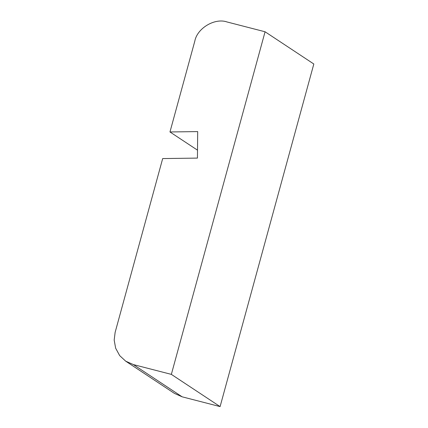 <?xml version="1.0" encoding="UTF-8"?>
<svg xmlns="http://www.w3.org/2000/svg" width="428" height="428" viewBox="0 0 428 428"><rect width="100%" height="100%" fill="white"/><g stroke="black" fill="none" stroke-linecap="round" stroke-linejoin="round"><path stroke-width="0.64" d="M125.704 361.179L133.402 364.597L182.146 396.82L174.453 393.402L125.704 361.179L119.674 355.604L115.64 348.183L114.18 340.046L115.132 332.379L162.683 158.569L197.436 158.098L197.683 131.594L169.964 131.963L194.799 41.174C197.148 28.168 214.926 17.623 227.129 21.994L265.071 31.774L313.82 64.002L220.094 406.6L171.35 374.377L265.071 31.774M182.146 396.82L220.094 406.6M133.402 364.597L171.35 374.377M169.964 131.963L197.511 150.174"/></g></svg>
